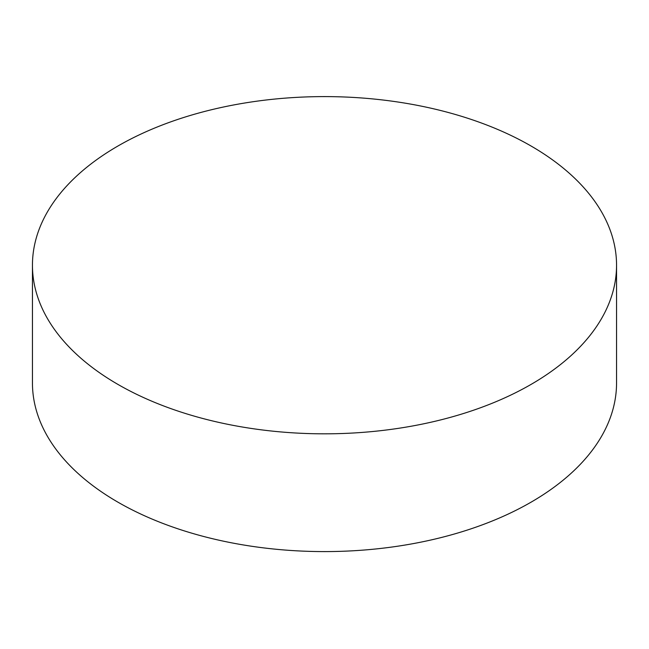 <?xml version="1.0" encoding="UTF-8"?>
<svg xmlns="http://www.w3.org/2000/svg" width="649" height="649" viewBox="0 0 649 649"><rect width="100%" height="100%" fill="white"/><g stroke="black" fill="none" stroke-linecap="round" stroke-linejoin="round"><path stroke-width="0.97" d="M32.45 265.214L32.45 382.975A292.05 168.61 0 0 0 117.988 502.204A292.05 168.61 0 0 0 531.012 502.204A292.05 168.61 0 0 0 616.55 382.975L616.55 265.214A292.05 168.61 180 0 1 436.266 420.99A292.05 168.61 180 0 1 117.988 384.443A292.05 168.61 180 0 1 32.45 265.214A292.05 168.61 180 0 1 212.734 109.438A292.05 168.61 180 0 1 531.012 145.984A292.05 168.61 180 0 1 616.55 265.214"/></g></svg>
